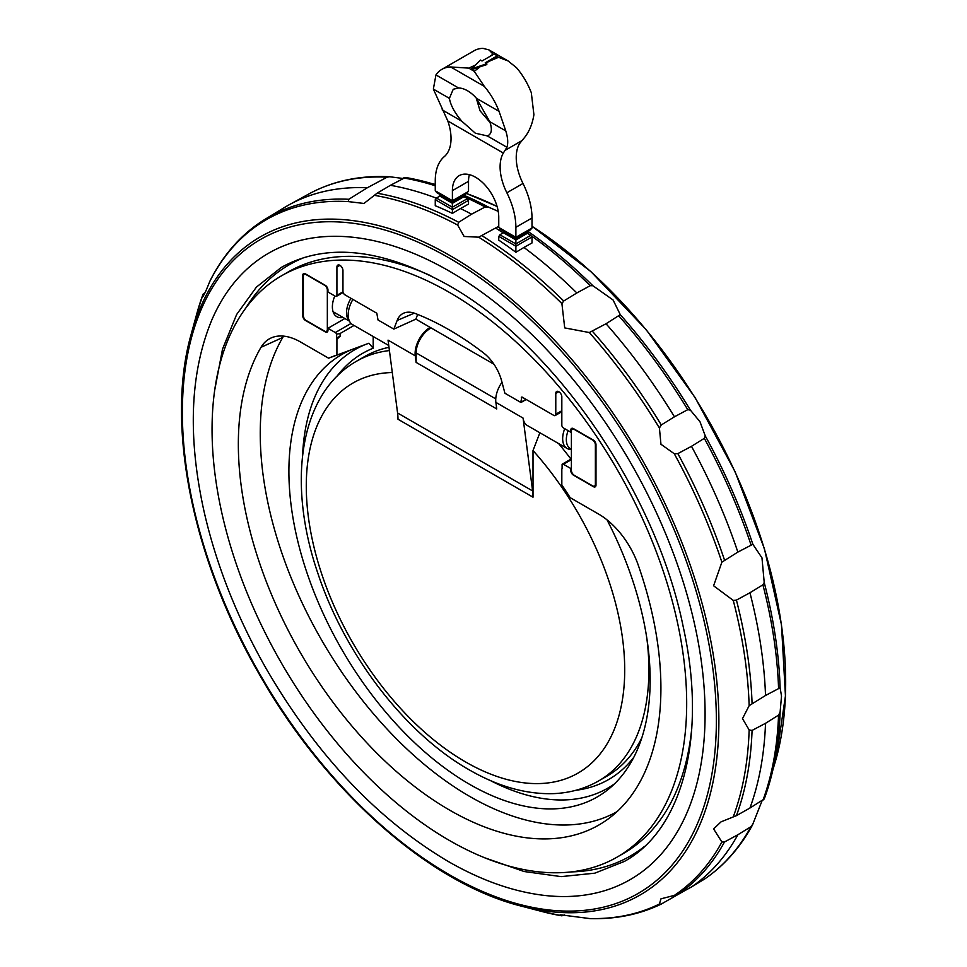 <?xml version="1.0" encoding="UTF-8"?>
<svg xmlns="http://www.w3.org/2000/svg" width="967" height="967" viewBox="0 0 967 967"><rect width="100%" height="100%" fill="white"/><g stroke="black" fill="none" stroke-linecap="round" stroke-linejoin="round"><path stroke-width="1.45" d="M373.189 336.516L373.189 348.217L368.898 343.225L336.915 355.07L336.915 339.272A2.853 1.644 60 0 1 336.637 337.93L336.637 334.135L340.094 333.506L340.094 336.262L336.915 339.272M389.423 350.574A242.258 139.877 -120 0 0 356.46 361.271C299.093 393.92 286.885 483.234 317.901 573.407C344.663 654.526 404.98 733.397 469.031 769.732C498.065 786.546 526.338 794.511 553.837 793.617C570.167 792.892 585.132 788.649 598.718 780.889L606.78 776.235A242.258 139.877 -120 0 0 641.762 737.99M571.4 431.85L570.796 432.201L570.796 430.11A3.711 2.139 60 0 1 571.57 428.417A3.711 2.139 60 0 1 573.419 428.599L593.375 440.118A3.711 2.139 60 0 1 595.986 444.651L595.986 485.144A3.711 2.139 60 0 1 595.225 486.848A3.711 2.139 60 0 1 593.375 486.655L573.419 475.135A3.711 2.139 60 0 1 570.796 470.603L570.796 468.512L563.447 464.257A2.285 1.318 -120 0 0 562.298 464.148A2.285 1.318 -120 0 0 562.105 464.305L562.105 468.113A2.853 1.644 60 0 1 561.827 469.128L561.827 484.926A259.446 149.788 60 0 1 570.155 497.654L598.646 514.106A62.698 36.202 60 0 1 638.232 565.079A298.803 172.513 60 0 1 607.977 819.097A298.803 172.513 60 0 1 261.017 567.23A298.803 172.513 60 0 1 261.017 347.298A62.698 36.202 60 0 1 271.243 337.906A62.698 36.202 60 0 1 300.592 342.028L328.587 358.189L351.263 349.8A255.445 147.48 -120 0 0 322.386 611.748A255.445 147.48 -120 0 0 559.833 808.497A255.445 147.48 -120 0 0 609.307 788.528A255.445 147.48 -120 0 0 607.022 519.859M328.587 358.189A259.446 149.788 60 0 1 333.18 356.352A259.446 149.788 60 0 1 336.915 355.07M392.288 372.537A225.166 130.001 -120 0 0 310.806 532.249A225.166 130.001 -120 0 0 465.49 761.899A225.166 130.001 -120 0 0 620.911 707.723A225.166 130.001 -120 0 0 533.01 450.537L533.01 497.195A57.005 32.914 -60 0 0 532.612 490.934L523.074 418.082L495.878 402.381L496.736 408.944L416.124 362.407L416.124 352.907A19.956 11.519 -60 0 1 430.23 328.478A19.956 11.519 -60 0 1 431.161 327.97M533.01 450.537L539.888 432.757M449.377 292.397A335.609 193.763 -120 0 0 281.566 275.776A335.609 193.763 -120 0 0 230.122 544.711A335.609 193.763 -120 0 0 449.377 840.444A335.609 193.763 -120 0 0 617.176 857.064A335.609 193.763 -120 0 0 668.62 588.141A335.609 193.763 -120 0 0 449.377 292.397M283.597 336.129A60.208 34.764 -120 0 0 282.739 337.483A296.313 171.074 -120 0 0 282.739 555.59A296.313 171.074 -120 0 0 617.055 811.639M449.377 271.147A361.634 208.787 60 0 1 700.507 655.771A361.634 208.787 60 0 1 544.01 895.369C512.8 891.598 480.732 880.212 447.83 861.234C376.683 818.868 316.04 754.514 265.925 668.185C236.637 616.535 215.931 563.93 203.807 510.358C187.489 435.779 190.161 372.319 211.821 319.98A361.634 208.787 60 0 1 449.377 271.147M436.31 198.138A399.02 230.376 -120 0 0 390.414 185.313L377.057 193.231L363.955 203.457L348.144 201.583L348.809 199.287A392.844 226.81 -120 0 0 265.659 218.905C242.415 233.107 223.957 253.584 210.274 280.357L205.294 292.312L203.082 296.337L203.082 294.149L196.954 313.211A397.667 229.59 -120 0 1 203.046 294.282L205.246 292.409M564.607 914.855L561.9 915.822L560.123 914.758L590.378 918.65C616.221 919.254 639.803 914.419 661.126 904.133L659.409 904.024L660.957 898.839L677.843 894.499L691.478 886.969A399.02 230.376 -120 0 0 737.857 834.751L724.488 841.991L721.89 841.991L713.598 828.9L721.007 821.877L736.419 815.652L749.945 808.025A399.02 230.376 -120 0 0 765.526 723.304L752.072 730.423L749.147 729.952L742.499 718.626L749.147 705.68L765.526 695.478A399.02 230.376 -120 0 0 749.945 592.759L736.419 600.108L733.252 600.398L713.598 585.784L721.89 562.165L737.857 552.084A399.02 230.376 -120 0 0 691.478 446.319L677.843 453.62L674.277 453.741L660.957 444.264L659.409 427.994L661.295 424.96L674.446 416.801A399.02 230.376 -120 0 0 606.031 323.752L589.314 332.539L564.716 327.91L561.9 303.59L563.725 300.991L576.852 292.953A399.02 230.376 -120 0 0 523.945 247.455L515.882 252.278A398.827 230.267 -120 0 0 498.754 240.142L498.754 236.407A2.853 1.644 -120 0 1 498.754 236.347L515.882 246.234L515.882 252.278M674.446 416.801L687.779 409.67L690.378 410.117L699.987 421.733L705.245 435.863L704.327 438.329L691.478 446.319M498.754 226.29L478.665 237.181L464.124 236.468L457.645 225.045L458.684 222.277L471.582 214.178A399.02 230.376 -120 0 0 460.461 208.558L452.399 213.381A398.827 230.267 -120 0 0 435.259 205.729L435.259 199.698L437.169 197.727M682.871 891.719L661.295 904.048M765.526 695.478L780.115 687.803L781.517 696.095L780.115 712.075L778.556 715.133L765.526 723.304M762.02 800.869L752.435 825.081C740.033 847.781 724.053 865.779 704.484 879.1L704.629 878.991M467.508 90.753A28.792 16.62 60 0 1 476.429 98.283L489.749 121.661C492.215 128.635 491.804 133.204 488.528 135.356L487.247 135.9L475.377 133.216L461.839 121.238C454.816 113.042 450.658 105.427 449.389 98.356L453.245 89.254L458.588 87.985A28.792 16.62 60 0 1 467.508 90.753M437.169 192.759L435.259 190.789L435.259 180.756A57.005 32.914 60 0 1 444.276 156.63A42.753 24.683 -120 0 0 447.806 120.972L433.361 89.109L435.948 74.918A51.299 29.614 60 0 1 437.64 72.779A51.299 29.614 60 0 1 441.859 69.358A51.299 29.614 60 0 1 450.682 66.965L468.741 68.125L475.293 65.164M489.495 56.678L492.989 54.116L489 49.921L482.932 48.35A51.299 29.614 -120 0 0 474.108 50.743L441.859 69.358M497.316 55.832L485.229 62.819L486.812 63.737L471.545 68.875L480.454 60.063L482.037 60.981L494.137 53.995L497.316 55.832L497.316 56.654L485.869 63.181M471.545 68.875L471.545 69.697L480.248 66.699L474.277 71.316L484.334 86.389A51.299 29.614 60 0 1 499.069 111.35L505.777 130.92C507.893 137.652 508.279 143.104 506.95 147.274L503.336 153.04A42.753 24.683 -120 0 0 506.865 192.771A57.005 32.914 60 0 1 515.882 227.293L515.882 238.208M486.812 63.737L486.812 64.596L480.248 66.699M530.097 230.001L532.007 228.019L532.007 217.986A57.005 32.914 -120 0 0 522.99 183.464A42.753 24.683 60 0 1 519.46 143.732L525.129 136.77C529.602 130.787 532.527 123.425 533.905 114.674L531.318 92.735A51.299 29.614 -120 0 0 516.583 67.775L508.146 60.981L498.525 57.319L489.229 61.247M476.26 98.09L480.019 110.734L490.064 122.531M469.37 174.664A32.781 18.929 -120 0 0 468.524 181.337L468.524 191.369A2.853 1.644 -60 0 1 468.512 191.43L452.399 200.737A2.853 1.644 -60 0 1 452.399 200.677L452.399 190.644A32.781 18.929 60 0 1 459.18 175.643A32.781 18.929 60 0 1 484.443 184.419A32.781 18.929 60 0 1 498.754 217.406L498.754 227.438A2.853 1.644 120 0 0 498.754 227.499M468.499 191.164L466.348 193.521M452.314 203.735L452.447 201.668L436.443 192.433M452.496 201.523L452.387 200.459M467.387 193.037L452.447 201.668L439.888 194.415L439.127 196.337M498.767 227.245L500.918 229.481M515.882 240.662L515.882 238.293L503.323 231.04L515.882 238.293L530.823 229.662L515.882 238.293L499.879 229.058M463.979 195.02L464.305 196.809M439.888 196.071L436.443 198.054L439.912 196.047L436.443 198.054L452.351 207.228L452.351 203.263L439.888 196.071M463.846 196.615L467.387 198.658L452.351 207.228M528.139 233.579L527.378 231.657M503.287 231.028L502.961 232.974M515.882 243.914L530.823 235.283L527.378 233.301L515.882 239.937L515.882 243.914L499.879 234.788M515.882 239.937L503.42 232.745L499.975 234.727M452.399 209.803L452.338 207.131M452.399 213.381L452.399 209.646A2.853 1.644 -120 0 0 452.399 209.585L435.259 199.698M468.512 200.278A2.853 1.644 60 0 1 468.524 200.338L468.524 204.073L460.461 208.558M467.194 198.549L468.499 200.507M500.072 234.691L498.767 236.577M515.882 243.164L515.882 246.259M523.945 247.455L532.007 242.959L532.007 236.927L530.097 234.957M737.857 552.084L752.858 544.288L761.972 557.85L764.22 582.509L762.903 584.817L749.945 592.759M749.945 808.025L764.22 799.008A397.667 229.59 -120 0 0 770.312 780.079L770.312 780.079A397.667 229.59 -120 0 0 780.115 712.075M532.007 226.278A379.922 219.352 -120 0 1 776.126 758.914L764.22 799.008M691.478 886.969L704.484 879.1M752.858 824.114L750.972 826.7L737.857 834.751M348.809 199.287L367.291 187.779A393.327 227.088 -120 0 0 289.411 204.641A393.327 227.088 -120 0 0 284.564 207.446L265.659 218.905M367.291 187.779L387.102 177.179L389.701 176.756L402.659 178.436M471.582 214.178L485.168 206.986L488.601 207.168L498.21 211.35M435.259 184.624A397.667 229.59 -120 0 0 424.815 181.651A397.667 229.59 -120 0 0 405.378 177.457L390.414 185.313M405.378 177.457L435.259 184.383M503.166 232.902A399.02 230.376 -120 0 0 495.684 228.091M576.852 292.953L590.208 285.7L592.856 285.712L613.09 299.988L620.282 314.662L606.031 323.752M542.451 911.639L561.9 915.822A397.667 229.59 -120 0 1 542.451 911.639L521.213 906.091A379.922 219.352 -120 0 0 698.428 827.933A379.922 219.352 -120 0 0 553.039 338.692A379.922 219.352 -120 0 0 202.03 303.916A379.922 219.352 -120 0 0 191.14 334.364L191.14 334.364C165.236 424.9 192.554 559.712 259.772 675.075C326.048 791.538 429.541 883.173 521.213 906.091M342.971 317.43A21.371 12.341 -60 0 1 336.806 316.668A21.371 12.341 -60 0 1 334.824 295.962M304.182 274.459A3.989 2.309 -120 0 1 306.176 274.652L324.525 285.241A3.989 2.309 -120 0 1 327.342 290.136L327.342 329.457A3.989 2.309 -120 0 1 326.52 331.294A3.989 2.309 -120 0 1 324.525 331.089L306.176 320.5A3.989 2.309 -120 0 1 303.36 315.617L303.36 276.284A3.989 2.309 -120 0 1 304.182 274.459L305.318 273.806M594.56 486.038A3.989 2.309 60 0 0 595.382 484.213L595.382 444.893A3.989 2.309 60 0 0 592.566 439.997L574.229 429.408A3.989 2.309 60 0 0 572.234 429.215A3.989 2.309 60 0 0 571.4 431.04L571.4 470.373A3.989 2.309 60 0 0 574.229 475.256L592.566 485.845A3.989 2.309 60 0 0 594.56 486.038L595.986 485.216M493.932 364.208L415.858 319.134L393.823 329.094L397.159 320.44A33.083 19.098 60 0 1 403.988 313.042A33.083 19.098 60 0 1 415.351 313.526A296.724 171.316 60 0 1 483.391 352.81A33.083 19.098 60 0 1 501.583 380.732L504.919 393.243L520.717 402.357L521.926 397.002L553.765 415.387A2.853 1.644 -120 0 0 555.191 415.532A2.853 1.644 -120 0 0 555.783 414.227L555.783 393.436A4.279 2.466 60 0 1 556.666 391.478A4.279 2.466 60 0 1 559.966 392.626A4.279 2.466 60 0 1 561.827 396.929L561.827 425.166A2.285 1.318 -120 0 0 563.447 427.958L570.796 432.201M344.881 318.518L327.946 328.297L327.946 330.388A3.711 2.139 60 0 1 327.184 332.092A3.711 2.139 60 0 1 325.323 331.911L305.379 320.391A3.711 2.139 60 0 1 302.756 315.846L302.756 275.353A3.711 2.139 60 0 1 303.517 273.661A3.711 2.139 60 0 1 305.379 273.842L325.323 285.362A3.711 2.139 60 0 1 327.946 289.895L327.946 291.998L335.307 296.24A2.285 1.318 -120 0 0 336.443 296.349A2.285 1.318 -120 0 0 336.915 295.31L336.915 267.073A4.279 2.466 60 0 1 337.797 265.115A4.279 2.466 60 0 1 341.097 266.263A4.279 2.466 60 0 1 342.959 270.567L342.959 291.357A2.853 1.644 -120 0 0 344.977 294.85L376.816 313.235L378.024 319.98L393.823 329.094M416.124 362.407L415.254 355.832A21.371 12.341 -60 0 1 415.109 353.487A21.371 12.341 -60 0 1 430.122 327.366M388.758 345.497L352.604 324.634A21.371 12.341 -60 0 1 348.277 316.741A21.371 12.341 -60 0 1 352.907 299.432M415.254 355.832L388.045 340.13L397.582 412.982A57.005 32.914 -60 0 1 397.981 419.231L533.01 497.195M571.4 449.45A21.371 12.341 -60 0 1 567.085 448.458A21.371 12.341 -60 0 1 564.716 428.695M417.659 314.444L415.858 319.134M570.796 468.512L571.4 468.161M336.637 334.135A2.285 1.318 -120 0 0 335.307 332.551L327.946 328.297M388.988 347.31A242.258 139.877 -120 0 0 364.523 356.618L356.46 361.271M523.074 418.082A21.371 12.341 120 0 0 527.366 425.528L567.085 448.458M495.878 402.381A21.371 12.341 -60 0 1 501.994 382.267M366.904 343.95A253.1 146.126 -120 0 0 302.562 455.614M490.064 780.393A253.1 146.126 -120 0 0 570.796 799.564A253.1 146.126 -120 0 0 614.42 783.911M373.189 348.217A246.041 142.052 -120 0 0 336.915 376.332M598.718 780.889A242.258 139.877 -120 0 0 646.899 638.74M570.965 459.144A242.258 139.877 -120 0 0 558.6 443.563M281.566 275.776L288.021 272.053A335.609 193.763 60 0 1 430.847 275.776M644.554 846.379A341.303 197.05 60 0 1 571.352 871.896M691.816 727.788A335.609 193.763 60 0 1 623.618 853.341L617.176 857.064M202.695 306.031A377.589 217.998 -120 0 0 347.201 792.263A377.589 217.998 -120 0 0 696.047 826.821A377.589 217.998 -120 0 0 638.172 457.427A377.589 217.998 -120 0 0 347.201 222.603A377.589 217.998 -120 0 0 202.695 306.031M589.314 918.541A397.667 229.59 -120 0 0 659.409 904.024M674.277 895.442A397.667 229.59 -120 0 0 721.89 841.991M435.948 74.918L458.588 87.985M449.389 98.356L433.361 89.109M498.525 57.319L497.316 56.618M505.777 130.92L489.749 121.661M476.429 98.283L499.069 111.35M450.682 66.965L484.334 86.389M474.277 71.316L468.741 68.125M506.95 147.274L487.247 135.9M461.839 121.238L442.137 109.851M521.781 140.723L505.233 150.272M503.336 153.04L447.806 120.972M522.99 183.464L506.865 192.771M532.007 217.986L515.882 227.293M468.524 181.337L452.399 190.644M532.007 228.019L515.882 237.326L498.754 227.438M452.399 200.677L435.259 190.789M467.291 193.098L452.447 201.668L439.888 194.415M463.942 196.676L452.338 203.372M468.524 200.338L452.399 209.646M532.007 236.927L515.882 246.234M497.086 206.491A379.922 219.352 -120 0 0 466.541 193.533M752.072 703.396A398.694 230.182 -120 0 0 736.419 600.108M778.556 688.105A398.694 230.182 -120 0 0 762.903 584.817M780.115 687.803A397.667 229.59 -120 0 0 764.22 582.509M736.419 815.652A398.694 230.182 -120 0 0 752.072 730.423M762.903 800.362A398.694 230.182 -120 0 0 778.556 715.133M677.843 894.499A398.694 230.182 -120 0 0 724.488 841.991M704.327 879.208A398.694 230.182 -120 0 0 750.972 826.7M387.102 177.179A392.844 226.81 -120 0 0 308.799 193.992L289.411 204.641M458.684 222.277A398.694 230.182 -120 0 0 377.057 193.231M485.168 206.986A398.694 230.182 -120 0 0 463.979 196.688M435.259 185.761A398.694 230.182 -120 0 0 403.541 177.94M488.601 207.168A397.667 229.59 -120 0 0 463.737 195.165M563.725 300.991A398.694 230.182 -120 0 0 482.098 235.791M590.208 285.7A398.694 230.182 -120 0 0 531.717 236.081M529.783 234.679A398.694 230.182 -120 0 0 526.797 232.576M592.856 285.712A397.667 229.59 -120 0 0 527.922 231.343M750.972 544.699A398.694 230.182 -120 0 0 704.327 438.329M752.858 544.288A397.667 229.59 -120 0 0 705.245 435.863M724.488 559.99A398.694 230.182 -120 0 0 677.843 453.62M661.295 424.96A398.694 230.182 -120 0 0 592.505 331.379M687.779 409.67A398.694 230.182 -120 0 0 618.989 316.088M690.378 410.117A397.667 229.59 -120 0 0 620.282 314.662M721.89 562.165A397.667 229.59 -120 0 0 674.277 453.741M749.147 705.68A397.667 229.59 -120 0 0 733.252 600.398M733.252 816.885A397.667 229.59 -120 0 0 749.147 729.952M348.144 201.583A391.816 226.218 -120 0 0 209.779 281.47M457.645 225.045A397.667 229.59 -120 0 0 374.41 195.346M561.9 303.59A397.667 229.59 -120 0 0 478.665 237.181M659.409 427.994A397.667 229.59 -120 0 0 589.314 332.539M245.811 308.038A341.303 197.05 60 0 1 304.508 257.415M327.342 290.136L327.946 289.786M327.342 329.457L327.946 329.118M595.382 484.213L595.986 483.863M595.382 444.893L595.986 444.542M397.159 320.44L414.311 313.151M302.756 275.353L303.868 274.713M302.756 315.846L303.36 315.496M325.323 331.911L326.145 331.439M261.017 347.298L282.739 337.483M570.796 470.603L571.4 470.252M593.375 486.655L594.185 486.183M570.796 430.11L571.908 429.469M555.783 393.436L558.805 391.695M555.783 414.227L561.827 410.733M349.329 320.851A19.956 11.519 -60 0 1 350.961 298.295M532.612 490.934L397.582 412.982M571.4 449.304L570.47 448.761A19.956 11.519 -60 0 1 568.125 430.653M416.124 352.907L495.757 398.887M336.637 337.93L340.094 336.262M336.915 267.073L339.937 265.333M340.094 333.506L354.031 325.456M335.307 332.551L351.069 323.437M336.915 295.31L342.995 291.804M521.322 402.006L525.951 399.335M521.322 397.352L521.926 397.002M563.447 464.257L571.4 459.663M575.897 790.281A246.041 142.052 -120 0 0 633.808 757.27M484.769 857.814L524.126 871.521L561.162 876.622L594.802 873.177L624.295 861.464C682.267 829.795 707.614 736.83 683.21 626.749C655.977 491.961 553.837 343.974 447.83 284.89C381.627 248.253 326.133 242.427 281.324 267.412L256.424 287.102L236.625 314.517L222.519 349.135L214.722 390.064M191.14 334.364L196.954 313.211M508.146 60.981L489 49.921M776.126 758.914L785.458 695.914L781.469 624.694L764.413 548.736L735.125 471.751L695.068 397.522L646.21 329.711L590.958 271.654L532.007 226.205M497.074 206.455L466.553 193.521M308.799 193.992C332.708 180.974 359.676 175.22 389.701 176.756M326.52 331.294L327.946 330.46M572.234 429.215L573.358 428.562M349.474 321.177L333.071 311.712M555.191 415.532L561.827 411.7M336.443 296.349L343.164 292.481M521.14 402.405L526.205 399.48M562.298 464.148L571.4 458.89"/></g></svg>
